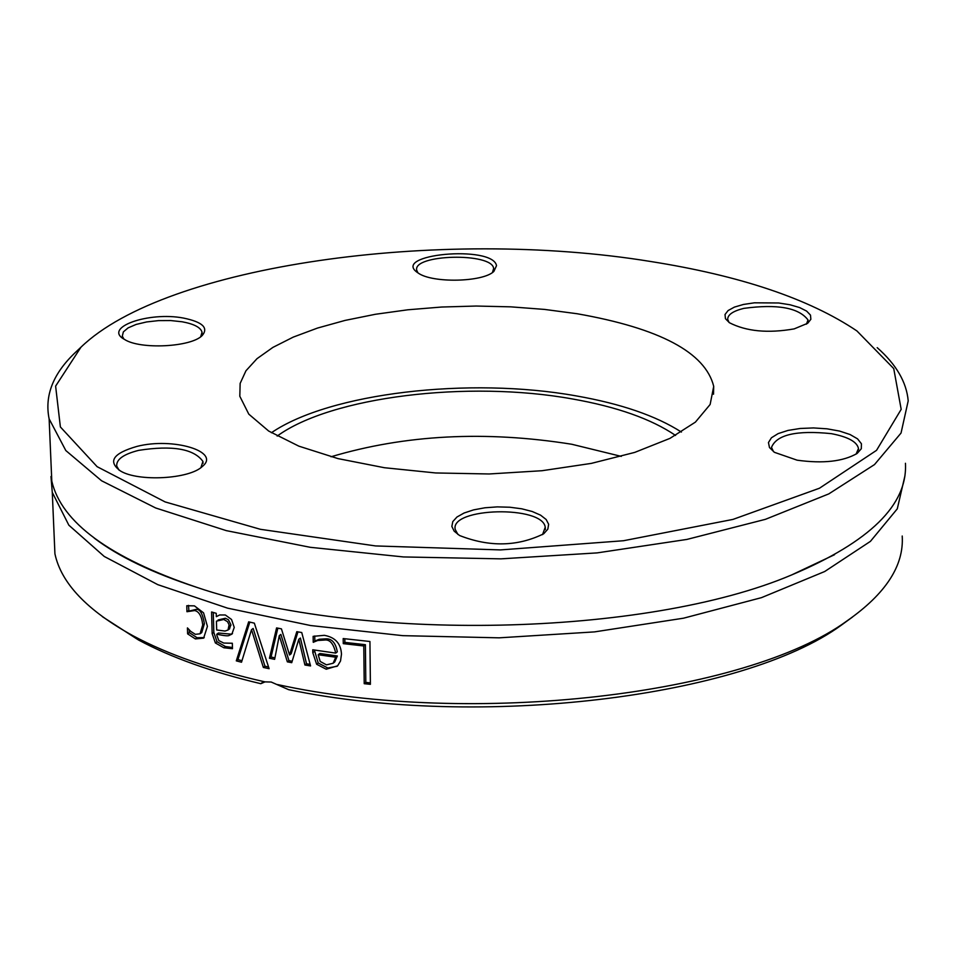<?xml version="1.0" encoding="UTF-8"?>
<svg xmlns="http://www.w3.org/2000/svg" width="956" height="956" viewBox="0 0 956 956"><rect width="100%" height="100%" fill="white"/><g stroke="black" fill="none" stroke-linecap="round" stroke-linejoin="round"><path stroke-width="1.43" d="M650.462 261.466C740.219 275.615 809.051 298.774 856.935 330.955L893.729 368.574L901.185 409.347L876.533 450.348L819.483 488.217L732.977 519.407L623.467 540.738L500.514 549.915L375.6 545.936L260.402 529.301L165.125 501.924L97.13 466.683L60.383 426.962L55.615 386.128L80.949 347.207C165.902 265.051 439.951 227.169 650.462 261.466M80.949 347.207L75.536 352.31C53.201 373.378 44.394 395.557 49.126 418.859L65.809 450.539L101.575 480.772L155.685 507.983L226.285 530.628L310.27 547.31L403.468 556.942L500.896 558.854L597.153 552.891L686.91 539.423L765.409 519.335L828.816 493.882L874.501 464.58L901.042 433.044L908.2 400.863C906.563 382.161 896.226 364.427 877.202 347.661M136.971 446.404C113.059 453.287 107.538 461.461 120.42 470.95C138.214 481.979 189.587 479.135 202.361 466.444C221.195 451.591 172.952 437.095 136.971 446.404M797.125 460.183C823.14 463.78 843.156 461.521 857.185 453.407L861.308 448.734L861.416 443.739L857.544 438.852L850.027 434.514L839.559 431.072L827.036 428.814L813.508 427.93L800.124 428.479L787.995 430.427L778.148 433.606L771.444 437.764L768.457 442.544L769.472 447.551L774.456 452.331L797.125 460.183M496.523 265.649C492.842 244.593 388.949 254.26 418.166 273.022C432.172 283.323 483.043 282.247 493.87 271.42L496.523 265.649M577.101 313.735C659.771 328.267 705.313 352.477 713.714 386.355L710.129 404.484L695.406 422.122L669.941 438.386L634.724 452.403L591.346 463.385L541.968 470.722L489.149 473.973L435.685 472.957L384.42 467.723L338.042 458.617L298.858 446.153L268.696 431.06L248.799 414.151L239.813 396.274L240.147 383.404L245.955 370.773L256.997 358.679L272.914 347.387L293.253 337.11L317.512 328.063L345.104 320.403L375.433 314.273L407.83 309.792L441.636 307.031L476.172 306.04L510.719 306.84L544.597 309.421L577.101 313.735M183.624 318.097C148.73 311.262 102.471 327.645 124.471 339.404C140.006 349.741 191.188 347.183 202.194 335.544C208.731 327.824 202.541 322.005 183.624 318.097M794.173 328.888L807.701 323.271L810.867 319.292L810.485 315.11L806.613 311.094L799.61 307.557L790.038 304.773L778.698 302.98L754.427 302.813L743.433 304.462L734.411 307.103L728.102 310.545L725.018 314.512L725.449 318.683L729.392 322.71C746.337 331.409 767.931 333.477 794.173 328.888M451.853 526.433L454.16 531.154L459.573 535.515C489.448 547.214 517.495 546.629 543.701 533.783L547.824 529.158L548.648 524.282L546.163 519.514L540.558 515.153L532.229 511.508L521.749 508.807L509.847 507.23L497.299 506.883L484.955 507.779L473.626 509.871L464.09 513.014L456.98 517.005L452.797 521.582L451.853 526.433M905.44 463.278C907.77 504.72 869.864 541.933 791.735 574.903C645.969 636.792 359.468 642.79 196.828 587.366C109.713 557.85 61.363 522.454 51.803 481.167L50.919 460.708M102.412 616.692L138.536 640.006C171.255 657.549 212.005 672.116 260.821 683.695L265.003 681.879C212.041 669.905 168.077 654.549 133.087 635.8C87.223 610.561 61.16 583.22 54.922 553.775L54.014 532.623M904.997 475.55L897.29 508.831L870.426 541.359L824.693 571.521L761.502 597.643L683.516 618.197L594.501 631.892L499.175 637.831L402.775 635.656L310.604 625.535L227.564 608.147L157.776 584.654L104.252 556.464L68.844 525.179L52.281 492.4L50.967 476.518M265.003 681.879L271.193 682.034L288.628 689.67C480.115 729.536 742.645 697.187 841.161 625.296L852.489 617.05M902.213 536.029C904.101 565.57 885.722 593.843 847.064 620.85C745.895 694.904 472.467 727.301 277.503 684.556M241.51 662.221L236.299 660.871L248.668 621.83L254.344 623.157L269.114 668.698L263.354 667.443L251.512 629.681L241.51 662.221M216.821 635.25L218.828 640.592L223.752 643.053L232.332 643.257L232.463 648.706L223.847 647.762L215.387 642.97L212.16 633.661L211.575 611.96L216.235 613.322L216.319 616.692L219.653 614.959L225.329 614.995L231.519 619.464L234.244 627.423L231.89 634.151L229.249 635.346C228.568 636.218 224.421 635.836 216.785 634.222L216.821 635.25M343.192 638.56L369.936 641.5L370.39 684.329L364.212 683.695L363.782 645.969L343.264 643.639L343.192 638.56M301.749 632.525L310.569 665.938L304.916 665.006L298.798 639.253L291.735 662.675L287.35 661.851L279.272 635.644L274.635 659.341L269.449 658.254L276.583 627.913L281.423 628.857L289.549 654.991L296.802 631.677L301.749 632.525M324.335 635.322C335.245 637.305 340.957 643.603 341.471 654.227L340.527 660.978L337.635 665.818L326.211 669.224L316.615 664.241L312.803 652.721L312.755 649.781L335.699 653.103C333.572 643.627 329.832 639.277 324.478 640.054L317.727 640.484L313.233 642.253L313.138 636.349L324.335 635.322M190.734 631.378L195.347 634.33L200.067 633.804L202.72 624.901C201.728 616.238 199.039 611.446 194.666 610.549L186.958 611.721L186.779 605.734L194.438 605.865L203.568 612.844L207.428 626.383L203.628 638.142L195.394 638.931L187.615 633.852L187.436 627.901L190.734 631.378M262.816 682.154L260.821 683.695M188.894 610.585L188.499 605.375M200.067 633.804L201.74 632.585L204.393 623.694C202.708 613.907 200.019 609.127 196.339 609.342L187.758 611.41M204.249 637.592L197.067 637.712L189.3 632.621L189.216 629.825M186.958 611.721L188.655 610.502M187.615 633.852L189.3 632.621M337.193 666.26L327.812 667.981L318.217 662.998L314.381 650.032M316.615 664.241L318.217 662.998M335.699 653.103L337.301 651.849C335.735 643.03 331.995 638.68 326.092 638.823L319.328 639.253L314.835 641.01L314.751 635.967M313.233 642.253L314.835 641.01M313.544 642.301L315.157 641.07M317.727 640.484L319.328 639.253M320.188 661.444L326.462 664.85L333.082 663.273L334.696 662.006L337.36 655.971L319.806 653.486L318.193 654.729L320.188 661.444M334.684 662.018L333.082 663.273L335.759 657.226L337.36 655.971M335.759 657.226L318.193 654.729M274.934 657.836L271.062 657.023L277.849 628.164M292.166 661.229L288.951 660.62L280.885 634.426L279.272 635.644M310.15 664.36L306.518 663.763L300.399 638.022L298.798 639.253M289.549 654.991L291.162 653.761L297.961 631.88M304.916 665.006L306.518 663.763M287.35 661.851L288.951 660.62M269.449 658.254L271.062 657.023M370.378 682.883L365.813 682.417L365.395 644.702L344.877 642.396L344.829 638.763M364.212 683.695L365.813 682.417M343.264 643.639L344.877 642.396M363.782 645.969L365.395 644.702M232.428 647.487L225.485 646.543L217.048 641.751L213.821 632.442L213.284 612.461M232.499 633.577L230.898 634.139L218.434 633.003L216.785 634.222M229.428 628.964L230.886 624.698L228.4 619.739L225.389 618.269L218.099 619.954M223.752 619.476L216.438 621.161L216.677 629.968L225.042 631.056L228.006 630.004L229.093 624.818L227.492 621.639L223.752 619.476L225.389 618.269M229.249 635.346L230.898 634.139M241.976 660.692L237.924 659.64L249.815 622.105M236.299 660.871L237.924 659.64M251.512 629.681L253.149 628.462L264.967 666.213L263.354 667.443M268.552 667.001L264.967 666.213M119.07 470.149L116.74 466.146C116.13 459.501 123.432 454.243 138.644 450.36C172.415 445.126 193.841 448.806 202.935 461.413L200.915 467.615M457.912 534.452L455.211 529.457C449.929 507.445 542.853 505.198 545.231 527.27L542.542 534.619M773.535 451.698L771.504 447.408C776.595 434.669 796.539 430.092 831.326 433.654C847.996 436.844 857.054 441.791 858.476 448.531L856.074 454.16M729.093 322.507L727.707 319.412C727.624 314.739 732.977 311.07 743.768 308.382C777.359 303.841 798.786 307.701 808.023 319.973L806.41 324.18M417.951 272.89L416.72 270.273C412.598 254.2 492.173 252.3 493.643 268.445L492.46 272.496M123.886 339.045L122.308 336.142L123.36 331.887L128.116 327.872L136.111 324.442L146.567 321.957L158.493 320.619L170.754 320.559L182.214 321.79C194.068 323.988 200.676 327.454 202.039 332.186L200.688 336.763M331.015 456.777C405.153 434.669 485.397 430.499 571.736 444.253L621.28 456.382M277.18 436.079C331.218 396.656 467.926 380.07 572.19 398.915C616.847 406.79 651.311 418.967 675.569 435.446M271.385 432.745C329.593 392.928 469.288 376.664 576.229 395.904C620.97 403.755 656.031 415.812 681.413 432.076M202.72 624.901L204.393 623.694M194.666 610.549L196.339 609.342M195.394 638.931L197.067 637.712M326.211 669.224L327.812 667.981M312.803 652.721L314.405 651.478M324.478 640.054L326.092 638.823M229.273 626.491L230.922 625.272M223.847 647.762L225.485 646.543M215.387 642.97L217.048 641.751M212.16 633.661L213.821 632.442M49.126 418.859L51.803 481.167M138.536 640.006L133.087 635.8M52.281 492.4L54.922 553.775M841.161 625.296L847.064 620.85M228.006 630.004L229.655 628.797M202.935 461.413L202.995 463.433M545.302 527.652L545.279 529.624M858.476 448.531L858.428 449.941M808.023 319.973L807.987 321.108M493.678 268.672L493.678 269.891M202.039 332.186L202.086 333.752M791.735 574.903L834.552 554.695M196.828 587.366C152.709 573.003 118.52 556.595 94.262 538.12M713.714 386.355L713.523 394.242"/></g></svg>

